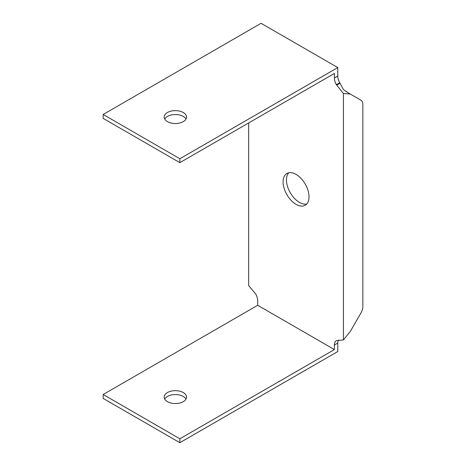 <?xml version="1.0" encoding="UTF-8"?>
<svg xmlns="http://www.w3.org/2000/svg" width="466" height="466" viewBox="0 0 466 466"><rect width="100%" height="100%" fill="white"/><g stroke="black" fill="none" stroke-linecap="round" stroke-linejoin="round"><path stroke-width="0.7" d="M248.669 122.937L248.669 285.594L255.712 294.04A9.57 5.528 -120 0 1 257.692 300.71L257.692 305.288L103.161 394.51L179.864 438.791L334.396 349.576L257.692 305.288M179.864 162.663L179.864 158.755L103.161 114.473L103.161 118.381L179.864 162.663L334.396 73.447L334.396 78.026A9.57 5.528 -120 0 0 336.382 84.696L343.425 93.497L343.425 339.941L336.382 340.611A9.57 5.528 -120 0 0 334.396 344.997L334.396 349.576M309.016 196.856A18.343 10.59 60 0 1 305.218 205.256A18.343 10.59 60 0 1 286.875 194.666A18.343 10.59 60 0 1 286.875 173.48A18.343 10.59 60 0 1 301.013 178.396A18.343 10.59 60 0 1 309.016 196.856M183.249 392.553A11.167 6.448 180 0 1 186.517 397.114A11.167 6.448 180 0 1 175.35 403.562A11.167 6.448 180 0 1 164.183 397.114A11.167 6.448 180 0 1 171.08 391.155A11.167 6.448 180 0 1 183.249 392.553M343.425 339.941L350.187 331.617L360.859 313.14A9.57 5.528 -60 0 0 362.839 306.471L362.839 104.547A9.57 5.528 -60 0 0 360.859 100.167L348.294 92.915L343.425 89.589L339.766 82.738A9.57 5.528 60 0 1 337.78 76.069L337.78 67.582L261.077 23.3L103.161 114.473M103.161 394.51L103.161 398.418L179.864 442.7L337.78 351.527L337.78 343.04A9.57 5.528 60 0 1 338.456 340.034M288.722 172.775A18.343 10.59 -120 0 0 290.26 192.708A18.343 10.59 -120 0 0 306.756 204.003M185.992 399.065A11.167 6.448 0 0 0 183.249 396.461A11.167 6.448 0 0 0 164.714 399.065M350.187 94.004L343.425 93.497M185.992 119.034A11.167 6.448 0 0 0 183.249 116.424A11.167 6.448 0 0 0 164.714 119.034M179.864 438.791L179.864 442.7M179.864 158.755L337.78 67.582M183.249 112.522A11.167 6.448 180 0 1 186.517 117.077A11.167 6.448 180 0 1 175.35 123.525A11.167 6.448 180 0 1 164.183 117.077A11.167 6.448 180 0 1 171.08 111.124A11.167 6.448 180 0 1 183.249 112.522M336.656 85.167L340.04 83.216M337.78 76.069L334.396 78.026M336.382 84.696L339.766 82.738M334.396 344.997L337.78 343.04M348.294 92.915L345.929 91.132"/></g></svg>
